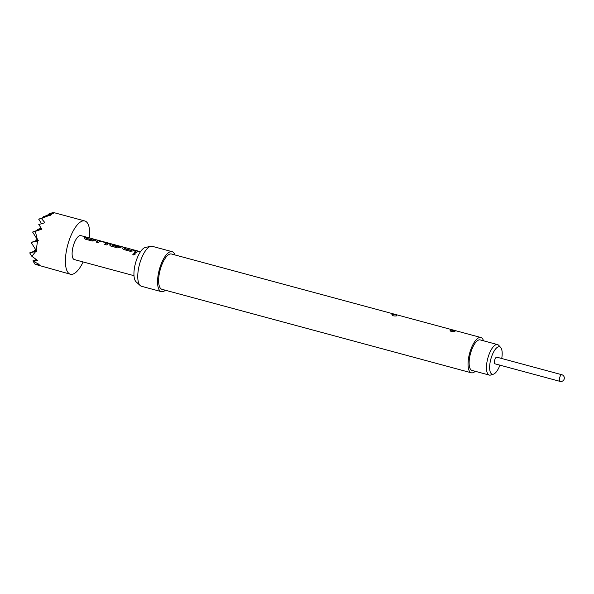 <?xml version="1.0" encoding="UTF-8"?>
<svg xmlns="http://www.w3.org/2000/svg" width="594" height="594" viewBox="0 0 594 594"><rect width="100%" height="100%" fill="white"/><g stroke="black" fill="none" stroke-linecap="round" stroke-linejoin="round"><path stroke-width="0.89" d="M135.439 254.009L134.682 253.356L132.766 254.299M134.682 253.244L132.752 254.232L133.516 254.96L135.439 253.935L134.682 253.356M83.145 261.961A27.591 10.195 -74.9 0 1 73.975 273.663A27.591 10.195 -74.9 0 1 70.396 274.235A27.591 10.195 -74.9 0 1 66.699 249.346A27.591 10.195 -74.9 0 1 81.207 221.532A27.591 10.195 -74.9 0 1 84.779 220.961A27.591 10.195 -74.9 0 1 89.62 237.986M49.733 215.191L43.355 216.728L53.995 212.956L49.733 215.191L50.252 215.577L48.819 215.577L41.424 218.51L44.944 222.705L38.766 224.539L41.892 229.136L35.321 231.378L37.4 239.657L38.35 240.659L37.526 240.926L36.204 250.475L36.902 251.091L35.766 251.425L31.861 256.311L37.548 260.417L33.65 261.405L39.159 264.404L35.068 264.293L70.396 274.235M136.175 252.903A12.415 4.589 -74.9 0 1 137.711 251.656A12.415 4.589 -74.9 0 1 139.13 251.359L137.177 250.831A12.415 4.589 -74.9 0 0 135.759 251.128A12.415 4.589 -74.9 0 0 134.222 252.376L136.175 252.903M125.928 247.936L124.473 247.549A12.281 4.537 -74.9 0 0 122.431 248.255L123.374 249.443L130.197 251.284L132.907 250.95A12.415 4.589 -74.9 0 1 133.553 250.534A12.415 4.589 -74.9 0 1 134.972 250.237L133.019 249.71A12.415 4.589 -74.9 0 0 131.601 250.007A12.415 4.589 -74.9 0 0 131.081 250.334L124.517 248.559A12.415 4.589 -74.9 0 1 125.037 248.24A12.415 4.589 -74.9 0 1 126.455 247.936L124.51 247.416A12.415 4.589 -74.9 0 0 123.092 247.713A12.415 4.589 -74.9 0 0 122.446 248.129L122.238 248.485M113.499 244.572L111.991 244.164A12.281 4.537 -74.9 0 0 109.764 244.832L110.707 246.027L117.523 247.869L120.233 247.535A12.415 4.589 -74.9 0 1 120.879 247.111A12.415 4.589 -74.9 0 1 121.518 246.866L121.688 246.77M112.719 244.364L112.466 244.223A12.415 4.589 -74.9 0 0 112.028 244.03A12.415 4.589 -74.9 0 0 110.417 244.29A12.415 4.589 -74.9 0 0 109.771 244.713L109.563 245.062M108.843 243.443L98.381 240.622A12.415 4.589 -74.9 0 0 97.75 240.874A12.415 4.589 -74.9 0 0 96.213 242.114L98.166 242.642A12.415 4.589 -74.9 0 1 99.703 241.394A12.415 4.589 -74.9 0 1 100.215 241.179L106.779 242.953A12.415 4.589 -74.9 0 0 106.259 243.169A12.415 4.589 -74.9 0 0 104.722 244.416L106.675 244.936A12.415 4.589 -74.9 0 1 108.212 243.696A12.415 4.589 -74.9 0 1 108.843 243.443L109.021 243.354M87.912 237.682L86.464 237.288A12.281 4.537 -74.9 0 0 84.422 237.994L85.365 239.189L92.189 241.03L94.892 240.696A12.415 4.589 -74.9 0 1 95.545 240.273A12.415 4.589 -74.9 0 1 96.956 239.976L95.01 239.449A12.415 4.589 -74.9 0 0 93.592 239.746A12.415 4.589 -74.9 0 0 93.072 240.073L86.509 238.305A12.415 4.589 -74.9 0 1 87.028 237.979A12.415 4.589 -74.9 0 1 88.447 237.682L86.494 237.154A12.415 4.589 -74.9 0 0 85.083 237.452A12.415 4.589 -74.9 0 0 84.437 237.867L84.222 238.224M133.999 275.683L74.354 259.585A12.415 4.589 -74.9 0 1 72.691 248.389A12.415 4.589 -74.9 0 1 79.217 235.87A12.415 4.589 -74.9 0 1 80.821 235.61L112.028 244.03M119.639 246.562L119.639 246.562A12.281 4.537 -74.9 0 0 118.614 247.097L118.622 246.97A12.415 4.589 -74.9 0 1 119.149 246.644A12.415 4.589 -74.9 0 1 119.661 246.428L119.676 246.421M118.622 246.97L112.066 245.203A12.415 4.589 -74.9 0 1 112.585 244.877A12.415 4.589 -74.9 0 1 114.189 244.617L140.474 251.708M121.518 246.866L114.894 244.817A12.415 4.589 -74.9 0 0 114.048 244.884L119.594 246.376M493.473 374.161L490.718 375.029A15.793 5.836 -74.9 0 1 489.315 375.089A15.793 5.836 -74.9 0 1 486.768 363.328A15.793 5.836 -74.9 0 1 497.549 344.587A15.793 5.836 -74.9 0 1 498.73 345.344L500.675 347.468A14.204 5.249 105.1 0 0 494.639 350.282A14.204 5.249 105.1 0 0 489.916 363.647A14.204 5.249 105.1 0 0 493.473 374.161A14.204 5.249 105.1 0 0 499.925 365.162M497.549 344.587L480.219 339.909A15.793 5.836 105.1 0 0 469.438 358.657A15.793 5.836 105.1 0 0 471.992 370.411L489.315 375.089M501.722 358.501A14.204 5.249 105.1 0 0 501.9 357.358A14.204 5.249 105.1 0 0 500.675 347.468M496.361 357.246A3.453 1.277 -74.9 0 1 496.807 357.172L561.783 374.71A3.453 1.277 -74.9 0 0 561.337 374.784A3.453 1.277 -74.9 0 0 559.526 378.259A3.453 1.277 -74.9 0 0 559.986 381.37L495.01 363.832A3.453 1.277 -74.9 0 1 494.55 360.721A3.453 1.277 -74.9 0 1 496.361 357.246M392.033 314.464C394.951 314.486 396.54 314.939 396.777 315.83L396.658 315.889C393.688 316.186 392.107 315.726 391.906 314.516L392.033 314.464A1.931 1.596 70.4 0 0 392.612 315.57M450.2 330.167C453.125 330.182 454.707 330.643 454.952 331.534L454.826 331.586C451.856 331.883 450.274 331.422 450.074 330.219L450.2 330.167A1.931 1.596 70.4 0 0 450.779 331.266M483.501 340.793A18.28 6.757 105.1 0 0 480.873 337.511L171.466 254.002A18.28 6.757 105.1 0 0 169.097 254.381A18.28 6.757 105.1 0 0 159.482 272.809A18.28 6.757 105.1 0 0 161.932 289.3L471.346 372.809A18.28 6.757 105.1 0 0 473.708 372.423A18.28 6.757 105.1 0 0 475.274 371.295M480.873 337.511A18.28 6.757 105.1 0 0 478.504 337.889A18.28 6.757 105.1 0 0 468.889 356.318A18.28 6.757 105.1 0 0 471.346 372.809M174.926 254.937A20.693 7.648 105.1 0 0 172.089 251.67L152.287 246.324A20.693 7.648 105.1 0 0 150.824 246.302A20.693 7.648 105.1 0 0 149.606 246.755A20.693 7.648 105.1 0 0 139.145 265.741A20.693 7.648 105.1 0 0 140.229 285.566A20.693 7.648 105.1 0 0 141.506 286.286L161.308 291.632A20.693 7.648 105.1 0 0 163.989 291.201A20.693 7.648 105.1 0 0 165.399 290.228M172.089 251.67A20.693 7.648 105.1 0 0 169.409 252.101A20.693 7.648 105.1 0 0 158.531 272.958A20.693 7.648 105.1 0 0 161.308 291.632M150.824 246.302L145.389 247.453A18.117 6.697 105.1 0 0 144.32 247.854A18.117 6.697 105.1 0 0 135.157 264.478A18.117 6.697 105.1 0 0 136.108 281.838L140.229 285.566M43.355 216.728L43.763 217.374M41.424 218.51L38.699 219.171L48.819 215.577M38.699 219.171L41.521 223.641M84.779 220.961L53.92 212.63L48.01 214.286L52.562 212.674L53.995 212.956M48.01 214.286L48.418 214.931M41.483 228.571L37.251 229.596L41.216 228.193M35.321 231.378L32.596 232.039L41.662 228.824M37.251 229.596L37.66 230.242M32.596 232.039L37.4 239.657L35.803 240.021L37.296 239.493M35.944 250.067L34.355 250.445L35.855 249.918M35.766 251.425L29.7 252.888L36.293 250.549M34.355 250.445L34.764 251.091M37.526 240.926L31.148 242.463L37.816 240.095M35.803 240.021L36.212 240.667M31.148 242.463L36.204 250.475M106.705 242.901L106.757 243.087A12.281 4.537 -74.9 0 0 104.811 244.438M36.843 259.927L32.908 260.87L36.42 259.63M33.65 261.405L37.17 260.157M32.908 260.87L35.068 264.293M29.7 252.888L31.861 256.311M134.311 252.398A12.281 4.537 -74.9 0 1 137.147 250.965L137.177 250.831M138.595 251.359L137.147 250.965M131.081 250.334L131.074 250.46A12.281 4.537 -74.9 0 1 132.982 249.844L133.019 249.71M130.88 250.468L124.51 248.686M134.437 250.237L132.982 249.844M121.488 247L114.894 244.817M114.315 244.951A12.281 4.537 -74.9 0 1 114.857 244.951M118.421 247.111L112.051 245.329M108.821 243.577L100.987 241.067M100.95 241.201L98.381 240.622M96.302 242.137A12.281 4.537 -74.9 0 1 98.359 240.756M93.072 240.073L93.058 240.199A12.281 4.537 -74.9 0 1 94.973 239.582L95.01 239.449M92.864 240.214L86.494 238.432M96.428 239.976L94.973 239.582M559.986 381.37A3.453 3.453 0 0 0 564.3 378.512A3.453 3.453 0 0 0 561.783 374.71"/></g></svg>
